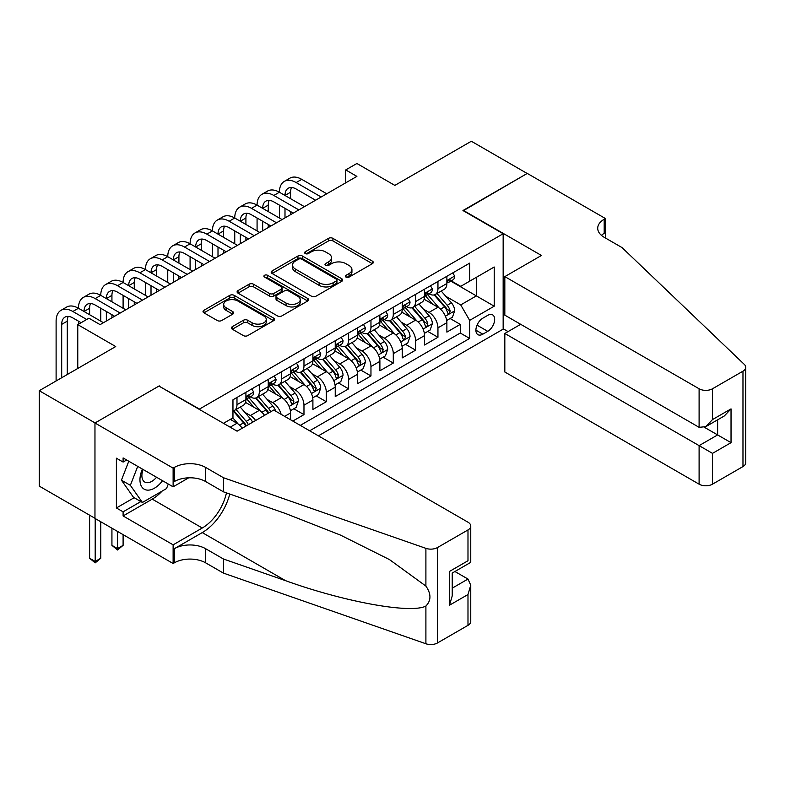<?xml version="1.0" encoding="UTF-8"?>
<svg xmlns="http://www.w3.org/2000/svg" width="785" height="785" viewBox="0 0 785 785"><rect width="100%" height="100%" fill="white"/><g stroke="black" fill="none" stroke-linecap="round" stroke-linejoin="round"><path stroke-width="1.18" d="M346.008 277.105A2.169 1.256 0 0 0 349.08 277.105L372.375 263.652A3.101 1.786 0 0 0 373.277 262.386A3.101 1.786 0 0 0 372.375 261.12L332.918 238.346A3.101 1.786 0 0 0 328.532 238.346L305.247 251.789A2.169 1.256 0 0 0 304.609 252.682A2.169 1.256 0 0 0 305.247 253.565A2.169 1.256 0 0 0 308.319 253.565L311.331 251.828A9.92 5.73 0 0 1 325.353 251.828L328.64 253.722A9.92 5.73 0 0 1 331.545 257.774A9.92 5.73 0 0 1 328.64 261.817L325.628 263.564A2.169 1.256 0 0 0 324.99 264.447A2.169 1.256 0 0 0 325.628 265.33A2.169 1.256 0 0 0 328.699 265.33L331.712 263.593A9.92 5.73 0 0 1 345.743 263.593L349.031 265.487A9.92 5.73 0 0 1 351.935 269.54A9.92 5.73 0 0 1 349.031 273.592L346.008 275.329A2.169 1.256 0 0 0 345.38 276.212A2.169 1.256 0 0 0 346.008 277.105L346.008 275.329M232.311 326.678A3.101 1.786 0 0 0 231.408 327.944A3.101 1.786 0 0 0 232.311 329.209L243.379 335.597A3.101 1.786 0 0 0 247.766 335.597L273.631 320.663A3.101 1.786 0 0 0 274.534 319.397A3.101 1.786 0 0 0 273.631 318.131L234.175 295.356A3.101 1.786 0 0 0 229.789 295.356L203.923 310.291A3.101 1.786 0 0 0 203.021 311.557A3.101 1.786 0 0 0 203.923 312.822L217.298 320.535A3.101 1.786 0 0 0 221.684 320.535L232.752 314.147A3.101 1.786 0 0 0 233.655 312.881A3.101 1.786 0 0 0 232.752 311.616L226.119 307.789A8.292 4.788 0 0 1 223.696 304.403A8.292 4.788 0 0 1 228.808 299.978A8.292 4.788 0 0 1 237.845 301.018L263.819 316.012A8.292 4.788 0 0 1 266.252 319.397A8.292 4.788 0 0 1 261.13 323.822A8.292 4.788 0 0 1 252.093 322.782L247.766 320.28A3.101 1.786 0 0 0 243.379 320.28L232.311 326.678L232.311 329.209M159.276 386.259L199.469 409.073L503.156 233.744L462.964 210.537L527.157 173.475L471.334 141.241L394.855 185.397L356.89 163.486L345.724 169.933L356.89 176.38L100.097 324.637L88.931 318.19L77.774 324.637L77.774 368.469M159.276 385.877L95.073 422.938L39.25 390.704L115.729 346.548L77.774 324.637M311.547 296.239A3.101 1.786 0 0 0 315.933 296.239L341.799 281.305A3.101 1.786 0 0 0 342.702 280.039A3.101 1.786 0 0 0 341.799 278.773L302.343 255.998A3.101 1.786 0 0 0 297.957 255.998L272.091 270.933A3.101 1.786 0 0 0 271.188 272.199A3.101 1.786 0 0 0 272.091 273.465L311.547 296.239M265.399 277.566A2.169 1.256 0 0 1 267.597 277.88L267.597 275.299L307.71 298.457A3.101 1.786 0 0 1 308.623 299.723A3.101 1.786 0 0 1 307.71 300.989L281.844 315.913A3.101 1.786 0 0 1 277.468 315.913L238.012 293.139L238.012 290.607A3.101 1.786 0 0 0 237.099 291.873A3.101 1.786 0 0 0 238.012 293.139M238.012 290.607L249.081 284.219A3.101 1.786 0 0 1 253.467 284.219L269.461 293.453A3.101 1.786 0 0 0 273.847 293.453L281.187 289.214A3.101 1.786 0 0 0 282.1 287.948A3.101 1.786 0 0 0 281.187 286.682L264.535 277.066A2.169 1.256 0 0 1 263.897 276.183A2.169 1.256 0 0 1 265.232 275.025A2.169 1.256 0 0 1 267.597 275.299M94.965 518.277L39.25 486.111L39.25 390.704M292.805 421.064L303.972 414.627L293.806 408.759M289.429 386.505L295.042 389.743A12.629 7.291 60 0 1 303.972 405.207L312.901 400.056L312.901 409.466L326.305 401.734L316.139 395.866M311.763 373.611L317.366 376.849A12.629 7.291 60 0 1 326.305 392.323L335.234 387.162L335.234 396.572L348.628 388.84L338.472 382.972M334.096 360.717L339.699 363.955A12.629 7.291 60 0 1 348.628 379.43L357.558 374.268L357.558 383.679L370.962 375.946L360.796 370.078M356.419 347.824L362.032 351.062A12.629 7.291 60 0 1 370.962 366.536L379.891 361.375L379.891 370.785L393.285 363.053L383.129 357.185M378.753 334.94L384.356 338.168A12.629 7.291 60 0 1 393.285 353.642L402.224 348.491L402.224 357.901L415.618 350.159L405.462 344.301M401.086 322.046L406.689 325.284A12.629 7.291 60 0 1 415.618 340.749L424.548 335.597L424.548 345.007L437.951 337.265L437.951 327.855A12.629 7.291 -120 0 0 429.022 312.391L423.409 309.153M427.786 331.407L437.951 337.265M242.212 428.237A12.629 7.291 -120 0 0 236.982 423.262L230.28 419.396M264.545 415.343A12.629 7.291 -120 0 0 259.315 410.369L245.499 402.391M255.606 420.495A12.629 7.291 60 0 0 250.376 415.52L244.773 412.292M290.568 419.779L290.568 412.949A12.629 7.291 -120 0 0 281.638 397.475L267.832 389.507M281.118 414.323A12.629 7.291 60 0 0 272.709 402.636L267.106 399.398M312.901 400.056A12.629 7.291 -120 0 0 303.972 384.581L290.165 376.614M335.234 387.162A12.629 7.291 -120 0 0 326.305 371.688L312.489 363.72M357.558 374.268A12.629 7.291 -120 0 0 348.628 358.804L334.822 350.826M379.891 361.375A12.629 7.291 -120 0 0 370.962 345.91L357.146 337.933M402.224 348.491A12.629 7.291 -120 0 0 393.285 333.017L379.479 325.039M424.548 335.597A12.629 7.291 -120 0 0 415.618 320.123L401.812 312.155M487.74 315.354L482.834 318.19A9.793 5.652 120 0 0 476.436 326.815A9.793 5.652 120 0 0 477.937 334.665A9.793 5.652 120 0 0 482.834 334.174L487.74 331.339A9.793 5.652 120 0 0 494.138 322.713A9.793 5.652 120 0 0 492.637 314.873A9.793 5.652 120 0 0 487.74 315.354M318.376 435.832L503.156 329.15L503.156 233.744M309.663 430.798L469.656 338.433L469.656 320.378L460.726 304.914L445.743 296.259M223.47 423.321L232.959 417.846L232.959 399.791L469.656 263.142L469.656 281.187L494.216 267.008L494.216 306.199L469.656 320.378M250.258 396.896L250.376 396.955A12.629 7.291 60 0 0 256.695 397.583L265.624 392.431A12.629 7.291 -120 0 0 268.244 386.642L268.244 379.43M272.591 384.002L272.709 384.071A12.629 7.291 60 0 0 279.028 384.689L287.958 379.538A12.629 7.291 -120 0 0 290.568 373.758L290.568 366.536M294.924 371.109L295.042 371.177A12.629 7.291 60 0 0 301.352 371.805L310.291 366.644A12.629 7.291 -120 0 0 312.901 360.864L312.901 353.642M317.248 358.215L317.366 358.284A12.629 7.291 60 0 0 323.685 358.912L332.614 353.75A12.629 7.291 -120 0 0 335.234 347.971L335.234 340.749M339.581 345.322L339.699 345.39A12.629 7.291 60 0 0 346.018 346.018L354.948 340.857A12.629 7.291 -120 0 0 357.558 335.077L357.558 327.855M361.914 332.428L362.032 332.497A12.629 7.291 60 0 0 368.342 333.125L377.271 327.973A12.629 7.291 -120 0 0 379.891 322.184L379.891 314.962M384.238 319.544L384.356 319.603A12.629 7.291 60 0 0 390.675 320.231L399.604 315.079A12.629 7.291 -120 0 0 402.224 309.29L402.224 302.078M406.571 306.65L406.689 306.719A12.629 7.291 60 0 0 413.008 307.337L421.938 302.186A12.629 7.291 -120 0 0 424.548 296.406L424.548 289.184M300.282 425.391L460.275 333.017L460.275 324.382L446.881 332.114L446.881 322.704A12.629 7.291 -120 0 0 437.951 307.229L424.135 299.262M428.904 293.757L429.022 293.825A12.629 7.291 -120 0 0 435.332 294.453A12.629 7.291 -120 0 0 437.951 288.664L437.951 281.442M435.332 294.453L444.261 289.292A12.629 7.291 -120 0 0 446.881 283.513L446.881 276.291M236.982 397.475L236.982 404.697A12.629 7.291 60 0 1 234.362 410.476A12.629 7.291 60 0 1 232.959 410.987M234.362 410.476L243.301 405.325A12.629 7.291 -120 0 0 245.911 399.536L245.911 392.314M259.315 384.581L259.315 391.803A12.629 7.291 60 0 1 256.695 397.583M281.638 371.688L281.638 378.91A12.629 7.291 60 0 1 279.028 384.689M303.972 358.794L303.972 366.016A12.629 7.291 60 0 1 301.352 371.805M326.305 345.91L326.305 353.122A12.629 7.291 60 0 1 323.685 358.912M348.628 333.017L348.628 340.239A12.629 7.291 60 0 1 346.018 346.018M370.962 320.123L370.962 327.345A12.629 7.291 60 0 1 368.342 333.125M393.285 307.229L393.285 314.451A12.629 7.291 60 0 1 390.675 320.231M415.618 294.336L415.618 301.558A12.629 7.291 60 0 1 413.008 307.337M415.618 340.749L415.618 350.159M393.285 353.642L393.285 363.053M370.962 366.536L370.962 375.946M348.628 379.43L348.628 388.84M326.305 392.323L326.305 401.734M303.972 405.207L303.972 414.627M460.726 304.914L476.358 295.886L476.358 277.321L494.216 267.008M450.786 281.118L494.216 306.199M451.228 280.863L460.726 286.348L469.656 281.187M345.724 169.933L345.724 182.826M450.119 318.514L460.275 324.382M460.275 333.017L469.656 338.433M346.882 277.409L349.031 276.163A9.92 5.73 0 0 0 351.935 272.12L351.935 269.54M331.545 257.774L331.545 260.345A9.92 5.73 0 0 1 328.64 264.398L326.501 265.634M372.325 263.682L332.918 240.926A3.101 1.786 0 0 0 328.532 240.926L306.111 253.869M341.75 281.334L302.343 258.579A3.101 1.786 0 0 0 297.957 258.579L272.14 273.484M336.314 280.932A2.169 1.256 0 0 0 336.951 280.039A2.169 1.256 0 0 0 336.314 279.156L301.685 259.168A2.169 1.256 0 0 0 298.614 259.168L295.435 261.003A9.92 5.73 0 0 0 292.53 265.045A9.92 5.73 0 0 0 295.435 269.098L319.112 282.767A9.92 5.73 0 0 0 333.134 282.767L336.314 280.932L336.314 283.503A2.169 1.256 0 0 0 336.951 282.62L336.951 280.039M292.53 265.045L292.53 267.626A9.92 5.73 0 0 0 295.435 271.679L295.435 269.098M336.314 283.503L333.134 285.338A9.92 5.73 0 0 1 319.112 285.338L295.435 271.679M238.051 293.168L249.081 286.8L249.081 284.219M282.1 287.948L282.1 290.528A3.101 1.786 0 0 1 281.187 291.794L273.847 296.033A3.101 1.786 0 0 1 269.461 296.033L253.467 286.8A3.101 1.786 0 0 0 249.081 286.8M267.597 277.88L307.671 301.008M286.064 303.039A8.292 4.788 0 0 0 295.101 304.08A8.292 4.788 0 0 0 300.223 299.654A8.292 4.788 0 0 0 297.79 296.269L288.644 290.99A3.101 1.786 0 0 0 284.258 290.99L276.919 295.229A3.101 1.786 0 0 0 276.006 296.495A3.101 1.786 0 0 0 276.919 297.76L286.064 303.039L286.064 305.62A8.292 4.788 0 0 0 295.101 306.66A8.292 4.788 0 0 0 300.223 302.235L300.223 299.654M276.006 296.495L276.006 299.075A3.101 1.786 0 0 0 276.919 300.341L276.919 297.76M286.064 305.62L276.919 300.341M266.252 319.397L266.252 321.978A8.292 4.788 0 0 1 261.13 326.403A8.292 4.788 0 0 1 252.093 325.363L247.766 322.861A3.101 1.786 0 0 0 243.379 322.861L232.35 329.229M223.696 304.403L223.696 306.984A8.292 4.788 0 0 0 226.119 310.369L226.119 307.789M232.713 314.167L226.119 310.369M273.582 320.692L234.175 297.937A3.101 1.786 0 0 0 229.789 297.937L203.972 312.842M446.694 320.486L452.464 317.16L454.692 310.713A8.37 4.828 -120 0 0 451.434 302.853L441.239 291.039M439.188 308.044L427.531 294.552M432.555 304.119L425.784 296.279A20.057 11.579 -120 0 0 425.166 295.582M434.193 294.905L444.516 306.847A8.37 4.828 60 0 1 447.499 312.616L448.107 313.608L449.236 313.45L450.178 311.066A8.37 4.828 -120 0 0 447.195 305.306L436.99 293.492M434.802 294.709L445.89 307.543A4.259 2.463 60 0 1 446.969 309.212L450.178 311.066M452.798 272.876L454.692 276.163A8.37 4.828 60 0 1 452.965 279.862L448.726 282.315A8.37 4.828 -120 0 0 450.178 280.382L450.001 279.646M56.108 380.97L56.108 321.153A23.687 13.679 60 0 1 61.014 310.31L66.597 307.092A23.687 13.679 60 0 1 78.441 308.26A23.687 13.679 60 0 1 83.347 297.417L88.931 294.198A23.687 13.679 60 0 1 100.765 295.366A23.687 13.679 60 0 1 105.671 284.533L111.254 281.305A23.687 13.679 60 0 1 123.098 282.482A23.687 13.679 60 0 1 128.004 271.639L133.587 268.411A23.687 13.679 60 0 1 145.431 269.589A23.687 13.679 60 0 1 150.337 258.746L155.921 255.517A23.687 13.679 60 0 1 167.755 256.695A23.687 13.679 60 0 1 172.661 245.852L178.244 242.634A23.687 13.679 60 0 1 190.088 243.801A23.687 13.679 60 0 1 194.994 232.959L200.577 229.74A23.687 13.679 60 0 1 212.421 230.908A23.687 13.679 60 0 1 217.327 220.065L222.911 216.846A23.687 13.679 60 0 1 234.744 218.014A23.687 13.679 60 0 1 239.651 207.171L245.234 203.953A23.687 13.679 60 0 1 257.078 205.13A23.687 13.679 60 0 1 261.984 194.287L267.567 191.059A23.687 13.679 60 0 1 279.411 192.237A23.687 13.679 60 0 1 284.317 181.394L289.891 178.166A23.687 13.679 60 0 1 301.734 179.343L326.746 193.777M284.317 181.394A23.687 13.679 60 0 1 296.151 182.562L321.163 197.006M447.165 282.708L447.195 282.708A8.37 4.828 -120 0 0 448.726 282.315M449.099 279.764L450.178 280.382C449.648 279.126 448.755 279.637 447.499 281.933A8.37 4.828 60 0 1 446.881 283.12M315.58 200.224L296.151 189.008A15.788 9.116 -120 0 0 288.262 188.233A15.788 9.116 -120 0 0 284.994 195.455L290.568 192.237L290.568 198.683M291.559 187.497A15.788 9.116 -120 0 0 290.568 192.237M284.994 208.349L284.994 217.887M290.568 211.577L290.568 214.668M279.411 218.014L279.411 205.13M142.399 469.077A20.528 11.854 120 0 0 147.217 490.115A20.528 11.854 120 0 0 162.524 480.705M143.086 469.479A14.051 8.115 120 0 0 144.803 482.059A14.051 8.115 120 0 0 146.864 482.687A14.051 8.115 120 0 0 156.549 477.251M168.284 484.031L166.528 488.564L142.419 502.478L133.489 497.327L121.43 480.175L128.789 461.217M142.419 502.478L130.359 485.326L137.718 466.378M121.43 480.175L130.359 485.326M520.681 324.313L504.824 333.468L504.824 372.012L699.101 484.178L699.101 445.625L717.627 434.929L717.627 419.828M504.824 333.468L712.495 453.367L712.495 484.178L742.973 466.575L742.973 371.177A9.469 5.466 0 0 0 745.75 367.311A9.469 5.466 0 0 0 744.386 364.475L622.063 247.609L604.195 237.296A22.108 12.766 180 0 1 597.719 228.268A22.108 12.766 180 0 1 604.195 219.241L605.421 218.534L527.265 173.416L463.297 210.733M463.297 210.351L541.444 255.468L504.824 276.614L699.101 388.771A9.469 5.466 0 0 0 712.495 388.771L742.973 371.177M605.421 218.534L605.421 237.227L604.754 237.61M503.156 328.758L508.062 331.594M504.824 276.614L504.824 315.158L699.101 427.325L699.101 388.771M745.75 367.311L745.75 462.708A9.469 5.466 180 0 1 742.973 466.575M712.495 484.178A9.469 5.466 180 0 1 699.101 484.178M601.408 235.323A22.108 12.766 180 0 1 604.195 233.361L604.195 219.241M704.459 427.325L731.031 442.661L712.495 453.367M712.495 388.771L712.495 419.582L705.793 426.657L699.101 427.325M712.495 419.582L731.031 408.887L724.329 415.952L705.793 426.657M273.71 410.045L467.988 522.202A9.469 5.466 -0 0 1 470.755 526.078A9.469 5.466 -0 0 1 467.988 529.944L437.5 547.538L437.5 642.944A9.469 5.466 180 0 1 425.902 643.759L223.47 573.129L205.611 562.816A22.108 12.766 -0 0 0 174.349 562.816L173.122 563.522L94.965 518.404L94.965 422.997L158.933 386.063L237.09 431.191L273.71 410.045M223.47 573.129L223.47 559.008L285.544 580.664C344.87 602.056 411.154 614.027 425.902 606.03C431.279 600.525 431.279 593.872 425.902 586.081L389.488 559.597L340.484 535.105L285.544 513.498L223.47 491.842L205.611 481.529A22.108 12.766 -0 0 0 174.349 481.529L174.349 467.418L173.122 468.125L94.965 422.997M223.47 491.842L223.47 477.731L205.611 467.418A22.108 12.766 -0 0 0 174.349 467.418M285.544 580.664L202.255 532.583L174.349 548.695A22.108 12.766 -0 0 1 205.611 548.695L223.47 559.008M467.988 625.341L467.988 594.53L470.755 585.188L470.755 621.475A9.469 5.466 180 0 1 467.988 625.341L437.5 642.944M425.902 586.081L425.902 548.352L223.47 477.731M162.083 491.125A35.531 20.508 -60 0 1 152.241 499.132L123.098 515.951L123.098 511.83L140.858 501.576M126.67 460L123.098 462.061L116.396 458.195L116.396 507.964L123.098 511.83M123.098 462.061L123.098 457.94L173.122 486.818L173.122 468.125M173.122 563.522L173.122 544.829L202.255 528.011A35.531 20.508 120 0 0 226.443 492.882M123.098 515.951L173.122 544.829M454.908 571.509L467.988 579.055L470.755 585.188M202.255 532.583A41.134 23.746 120 0 0 229.76 494.04M188.714 477.81L173.122 486.818M425.902 548.352A9.469 5.466 -0 0 0 437.5 547.538M116.396 507.964L134.156 497.71M467.988 594.53L449.452 605.235L452.229 595.893L452.229 573.06L470.755 562.354L470.755 526.078M449.452 605.235L449.452 571.451C453.063 573.541 453.063 573.541 449.452 571.451L467.988 560.755C471.599 562.835 471.599 562.835 467.988 560.755L467.988 529.944M424.361 333.38L430.131 330.053L432.368 323.606A8.37 4.828 -120 0 0 429.11 315.747L418.905 303.932M416.864 320.937L405.197 307.435M410.221 317.012L403.461 309.172A20.057 11.579 -120 0 0 402.833 308.476M411.87 307.798L422.183 319.74A8.37 4.828 60 0 1 425.166 325.51L425.774 326.501L426.912 326.344L427.845 323.96A8.37 4.828 -120 0 0 424.862 318.2L414.666 306.385M412.468 307.602L423.557 320.437A4.259 2.463 60 0 1 424.636 322.105L427.845 323.96M402.038 346.273L407.808 342.947L410.035 336.5A8.37 4.828 -120 0 0 406.777 328.64L396.572 316.826M394.531 333.831L382.874 320.329M387.898 329.896L381.127 322.066A20.057 11.579 -120 0 0 380.509 321.369M389.537 320.682L399.859 332.634A8.37 4.828 60 0 1 402.842 338.404L403.451 339.395L404.579 339.228L405.521 336.853A8.37 4.828 -120 0 0 402.538 331.084L392.333 319.279M390.145 320.496L401.233 333.331A4.259 2.463 60 0 1 402.303 334.999L405.521 336.853M379.704 359.167L385.474 355.831L387.702 349.384A8.37 4.828 -120 0 0 384.444 341.534L374.249 329.72M372.198 346.725L360.541 333.223M365.565 342.79L358.794 334.959A20.057 11.579 -120 0 0 358.176 334.263M367.203 333.576L377.526 345.528A8.37 4.828 60 0 1 380.509 351.287L381.117 352.288L382.246 352.122L383.188 349.747A8.37 4.828 -120 0 0 380.205 343.977L370 332.163M367.812 333.38L378.9 346.224A4.259 2.463 60 0 1 379.979 347.892L383.188 349.747M357.371 372.061L363.141 368.724L365.378 362.277A8.37 4.828 -120 0 0 362.12 354.418L351.915 342.613M349.875 359.618L338.207 346.116M343.231 355.683L336.471 347.853A20.057 11.579 -120 0 0 335.843 347.147M344.88 346.47L355.193 358.421A8.37 4.828 60 0 1 358.176 364.181L358.784 365.172L359.923 365.015L360.855 362.641A8.37 4.828 -120 0 0 357.872 356.871L347.676 345.057M345.478 346.273L356.567 359.118A4.259 2.463 60 0 1 357.646 360.786L360.855 362.641M430.465 285.769L432.368 289.057A8.37 4.828 60 0 1 430.631 292.756L426.392 295.209A8.37 4.828 -120 0 0 427.845 293.276L427.668 292.53M261.984 194.287A23.687 13.679 60 0 1 273.828 195.455L279.411 192.237L304.413 206.671M273.828 195.455L298.83 209.899M424.832 295.602L424.862 295.602A8.37 4.828 -120 0 0 426.392 295.209M426.765 292.658L427.845 293.276C427.325 292.02 426.432 292.53 425.166 294.826A8.37 4.828 60 0 1 424.548 296.014M293.256 213.118L273.828 201.902A15.788 9.116 -120 0 0 265.929 201.117A15.788 9.116 -120 0 0 262.661 208.349L268.244 205.13L268.244 211.567M269.235 200.391A15.788 9.116 -120 0 0 268.244 205.13M262.661 221.242L262.661 230.78M268.244 224.461L268.244 227.562M257.078 230.908L257.078 218.014M408.141 298.653L410.035 301.94A8.37 4.828 60 0 1 408.308 305.65L404.059 308.093A8.37 4.828 -120 0 0 405.521 306.17L405.345 305.424M239.651 207.171A23.687 13.679 60 0 1 251.494 208.349L257.078 205.13L282.09 219.564M251.494 208.349L276.506 222.793M402.499 308.485L402.538 308.485A8.37 4.828 -120 0 0 404.059 308.093M404.442 305.542L405.521 306.17C404.991 304.904 404.098 305.424 402.842 307.72A8.37 4.828 60 0 1 402.224 308.907M270.923 226.011L251.494 214.796A15.788 9.116 -120 0 0 243.605 214.011A15.788 9.116 -120 0 0 240.328 221.242L245.911 218.014L245.911 224.461M246.902 213.285A15.788 9.116 -120 0 0 245.911 218.014M240.328 234.136L240.328 243.674M245.911 237.355L245.911 240.445M234.744 243.801L234.744 230.908M385.808 311.547L387.702 314.834A8.37 4.828 60 0 1 385.975 318.543L381.736 320.986A8.37 4.828 -120 0 0 383.188 319.063L383.011 318.317M217.327 220.065A23.687 13.679 60 0 1 229.161 221.242L234.744 218.014L259.757 232.458M229.161 221.242L254.173 235.677M380.175 321.379L380.205 321.379A8.37 4.828 -120 0 0 381.736 320.986M382.109 318.435L383.188 319.063C382.658 317.797 381.765 318.317 380.509 320.604A8.37 4.828 60 0 1 379.891 321.801M248.59 238.905L229.161 227.689A15.788 9.116 -120 0 0 221.272 226.904A15.788 9.116 -120 0 0 218.004 234.136L223.588 230.908L223.588 237.355M224.569 226.178A15.788 9.116 -120 0 0 223.588 230.908M218.004 247.03L218.004 256.567M223.588 250.248L223.588 253.339M212.421 256.695L212.421 243.801M363.475 324.44L365.378 327.728A8.37 4.828 60 0 1 363.641 331.427L359.402 333.88A8.37 4.828 -120 0 0 360.855 331.957L360.678 331.211M194.994 232.959A23.687 13.679 60 0 1 206.838 234.136L212.421 230.908L237.423 245.352M206.838 234.136L231.84 248.57M357.842 334.273L357.872 334.273A8.37 4.828 -120 0 0 359.402 333.88M359.775 331.329L360.855 331.957C360.335 330.691 359.442 331.211 358.176 333.497A8.37 4.828 60 0 1 357.558 334.695M226.266 251.799L206.838 240.583A15.788 9.116 -120 0 0 198.939 239.798A15.788 9.116 -120 0 0 195.671 247.03L201.254 243.801L201.254 250.248M202.245 239.072A15.788 9.116 -120 0 0 201.254 243.801M195.671 259.913L195.671 269.461M201.254 263.142L201.254 266.233M190.088 269.589L190.088 256.695M335.048 384.954L340.818 381.618L343.045 375.171A8.37 4.828 -120 0 0 339.787 367.311L329.582 355.507M327.541 372.512L315.884 359.01M320.908 368.577L314.137 360.737A20.057 11.579 -120 0 0 313.519 360.04M322.547 359.363L332.869 371.315A8.37 4.828 60 0 1 335.852 377.075L336.461 378.066L337.589 377.909L338.531 375.524A8.37 4.828 -120 0 0 335.548 369.764L325.343 357.95M323.155 359.167L334.243 372.002A4.259 2.463 60 0 1 335.313 373.67L338.531 375.524M341.151 337.334L343.045 340.621A8.37 4.828 60 0 1 341.318 344.321L337.069 346.774A8.37 4.828 -120 0 0 338.531 344.841L338.355 344.105M172.661 245.852A23.687 13.679 60 0 1 184.504 247.03L190.088 243.801L215.1 258.245M184.504 247.03L209.517 261.464M335.509 347.166L335.548 347.166A8.37 4.828 -120 0 0 337.069 346.774M337.452 344.222L338.531 344.841C338.001 343.585 337.108 344.105 335.852 346.391A8.37 4.828 60 0 1 335.234 347.578M203.933 264.682L184.504 253.467A15.788 9.116 -120 0 0 176.615 252.691A15.788 9.116 -120 0 0 173.338 259.913L178.921 256.695L178.921 263.142M179.912 251.965A15.788 9.116 -120 0 0 178.921 256.695M173.338 272.807L173.338 282.345M178.921 276.035L178.921 279.126M167.755 282.482L167.755 269.589M312.715 397.838L318.484 394.512L320.712 388.065A8.37 4.828 -120 0 0 317.454 380.205L307.259 368.391M305.208 385.396L293.551 371.904M298.575 381.471L291.804 373.631A20.057 11.579 -120 0 0 291.186 372.934M300.213 372.257L310.536 384.199A8.37 4.828 60 0 1 313.519 389.968L314.128 390.959L315.256 390.802L316.198 388.418A8.37 4.828 -120 0 0 313.215 382.658L303.01 370.844M300.822 372.061L311.91 384.895A4.259 2.463 60 0 1 312.989 386.563L316.198 388.418M318.818 350.228L320.712 353.515A8.37 4.828 60 0 1 318.985 357.214L314.746 359.667A8.37 4.828 -120 0 0 316.198 357.734L316.021 356.998M150.337 258.746A23.687 13.679 60 0 1 162.171 259.913L167.755 256.695L192.767 271.129M162.171 259.913L187.183 274.358M313.186 360.06L313.215 360.06A8.37 4.828 -120 0 0 314.746 359.667M315.119 357.116L316.198 357.734C315.668 356.478 314.775 356.989 313.519 359.285A8.37 4.828 60 0 1 312.901 360.472M181.6 277.576L162.171 266.36A15.788 9.116 -120 0 0 154.282 265.585A15.788 9.116 -120 0 0 151.014 272.807L156.598 269.589L156.598 276.035M157.579 264.849A15.788 9.116 -120 0 0 156.598 269.589M151.014 285.701L151.014 295.238M156.598 288.929L156.598 292.02M145.431 295.366L145.431 282.482M290.381 410.732L296.151 407.405L298.388 400.958A8.37 4.828 -120 0 0 295.131 393.099L284.926 381.284M282.885 398.289L271.217 384.787M276.241 394.364L269.481 386.524A20.057 11.579 -120 0 0 268.853 385.827M277.89 385.15L288.203 397.092A8.37 4.828 60 0 1 291.186 402.862L291.794 403.853L292.933 403.696L293.865 401.312A8.37 4.828 -120 0 0 290.882 395.552L280.687 383.737M278.489 384.954L289.587 397.789A4.259 2.463 60 0 1 290.656 399.457L293.865 401.312M296.495 363.121L298.388 366.409A8.37 4.828 60 0 1 296.651 370.108L292.412 372.561A8.37 4.828 -120 0 0 293.865 370.628L293.688 369.882M128.004 271.639A23.687 13.679 60 0 1 139.848 272.807L145.431 269.589L170.433 284.023M139.848 272.807L164.86 287.251M290.852 372.953L290.882 372.953A8.37 4.828 -120 0 0 292.412 372.561M292.785 370.01L293.865 370.628C293.345 369.372 292.452 369.882 291.186 372.178A8.37 4.828 60 0 1 290.568 373.366M159.276 290.47L139.848 279.254A15.788 9.116 -120 0 0 131.949 278.469A15.788 9.116 -120 0 0 128.681 285.701L134.264 282.482L134.264 288.929M135.255 277.743A15.788 9.116 -120 0 0 134.264 282.482M128.681 298.594L128.681 308.132M134.264 301.813L134.264 304.914M123.098 308.26L123.098 295.366M275.623 411.144A8.37 4.828 -120 0 0 272.797 405.992L262.592 394.178M260.551 411.183L248.894 397.681M253.918 407.248L247.147 399.418A20.057 11.579 -120 0 0 246.529 398.721M270.697 411.782A8.37 4.828 -120 0 0 268.558 408.435L258.353 396.631M256.165 397.848L267.253 410.683A4.259 2.463 60 0 1 268.323 412.351L269.019 412.753M255.557 398.044L265.879 409.986A8.37 4.828 60 0 1 268.019 413.332M274.161 376.005L276.055 379.292A8.37 4.828 60 0 1 274.328 383.001L270.079 385.445A8.37 4.828 -120 0 0 271.541 383.522L271.365 382.776M105.671 284.533A23.687 13.679 60 0 1 117.514 285.701L123.098 282.482L148.11 296.916M117.514 285.701L142.527 300.145M268.519 385.837L268.558 385.837A8.37 4.828 -120 0 0 270.079 385.445M270.462 382.894L271.541 383.522C271.011 382.266 270.118 382.776 268.863 385.072A8.37 4.828 60 0 1 268.244 386.259M136.943 303.363L117.514 292.148A15.788 9.116 -120 0 0 109.625 291.363A15.788 9.116 -120 0 0 106.348 298.594L111.931 295.366L111.931 301.813M112.922 290.636A15.788 9.116 -120 0 0 111.931 295.366M106.348 311.488L106.348 321.026M111.931 314.707L111.931 317.797M100.765 321.153L100.765 308.26M252.613 422.232A8.37 4.828 -120 0 0 250.464 418.886L240.269 407.072M238.218 424.077L232.88 417.895M231.585 420.142L230.721 419.141M248.364 424.675A8.37 4.828 -120 0 0 246.225 421.329L236.02 409.515M233.832 410.732L244.92 423.576A4.259 2.463 60 0 1 245.999 425.244L246.696 425.647M233.224 410.928L243.546 422.879A8.37 4.828 60 0 1 245.685 426.226M117.514 531.425L117.514 548.578L123.098 545.349L123.098 534.644M123.098 545.349L117.514 549.991L111.931 545.349L111.931 528.197M111.931 545.349L117.514 548.578L117.514 549.991M251.828 388.899L253.732 392.186A8.37 4.828 60 0 1 251.995 395.895L247.756 398.338A8.37 4.828 -120 0 0 249.208 396.415L249.031 395.669M83.347 297.417A23.687 13.679 60 0 1 95.191 298.594L100.765 295.366L125.777 309.81M95.191 298.594L120.193 313.029M246.196 398.731L246.225 398.731A8.37 4.828 -120 0 0 247.756 398.338M248.129 395.787L249.208 396.415C248.678 395.149 247.785 395.669 246.529 397.956A8.37 4.828 60 0 1 245.911 399.153M114.61 316.257L95.191 305.041A15.788 9.116 -120 0 0 87.292 304.256A15.788 9.116 -120 0 0 84.024 311.488L89.608 308.26L89.608 314.707M90.589 303.53A15.788 9.116 -120 0 0 89.608 308.26M78.441 324.244L78.441 321.153M95.191 518.532L95.191 561.461L100.765 558.243L100.765 521.76M100.765 558.243L95.191 562.884L89.608 558.243L89.608 515.176M89.608 558.243L95.191 561.461L95.191 562.884M61.014 310.31A23.687 13.679 60 0 1 72.858 311.488L78.441 308.26L103.443 322.704M72.858 311.488L86.703 319.475M81.12 322.704L72.858 317.935A15.788 9.116 -120 0 0 64.959 317.15A15.788 9.116 -120 0 0 61.691 324.382L61.691 377.752M68.266 316.424A15.788 9.116 -120 0 0 67.275 321.153L67.275 374.524M230.172 427.187L236.982 423.262M250.376 415.52L259.315 410.369M272.709 402.636L281.638 397.475M295.042 389.743L303.972 384.581M317.366 376.849L326.305 371.688M339.699 363.955L348.628 358.804M362.032 351.062L370.962 345.91M384.356 338.168L393.285 333.017M406.689 325.284L415.618 320.123M429.022 312.391L437.951 307.229M437.951 288.664L446.881 283.513M236.982 404.697L245.911 399.536M259.315 391.803L268.244 386.642M281.638 378.91L290.568 373.758M303.972 366.016L312.901 360.864M326.305 353.122L335.234 347.971M348.628 340.239L357.558 335.077M370.962 327.345L379.891 322.184M393.285 314.451L402.224 309.29M415.618 301.558L424.548 296.406M437.951 327.855L446.881 322.704M284.661 416.364L290.568 412.949M477.035 325.157L487.74 331.339M475.906 330.181L482.834 334.174M349.031 276.163L349.031 273.592M325.628 265.33L325.628 263.564M328.64 264.398L328.64 261.817M305.247 253.565L305.247 251.789M328.532 240.926L328.532 238.346M332.918 240.926L332.918 238.346M372.375 263.652L372.375 261.12M272.091 273.465L272.091 270.933M297.957 258.579L297.957 255.998M302.343 258.579L302.343 255.998M341.799 281.305L341.799 278.773M319.112 285.338L319.112 282.767M333.134 285.338L333.134 282.767M253.467 286.8L253.467 284.219M269.461 296.033L269.461 293.453M273.847 296.033L273.847 293.453M281.187 291.794L281.187 289.214M307.71 300.989L307.71 298.457M243.379 322.861L243.379 320.28M247.766 322.861L247.766 320.28M252.093 325.363L252.093 322.782M232.752 314.147L232.752 311.616M203.923 312.822L203.923 310.291M229.789 297.937L229.789 295.356M234.175 297.937L234.175 295.356M273.631 320.663L273.631 318.131M445.419 316.198L454.643 310.87M447.195 305.306L451.434 302.853M440.522 309.153L444.516 306.847M454.643 276.065L446.881 280.549M301.734 179.343L296.151 182.562M731.031 408.887L731.031 442.661M205.611 481.529L205.611 467.418M205.611 548.695L205.611 562.816M425.902 643.759L425.902 606.03M174.349 548.695L174.349 562.816M152.241 499.132L202.255 528.011M452.229 588.161L467.988 579.055M423.086 329.092L432.309 323.763M424.862 318.2L429.11 315.747M418.189 322.046L422.183 319.74M400.762 341.985L409.986 336.657M402.538 331.084L406.777 328.64M395.866 334.94L399.859 332.634M378.429 354.879L387.653 349.551M380.205 343.977L384.444 341.534M373.532 347.834L377.526 345.528M356.096 367.763L365.319 362.444M357.872 356.871L362.12 354.418M351.209 360.727L355.193 358.421M432.309 288.959L424.548 293.433M409.986 301.852L402.224 306.327M387.653 314.736L379.891 319.22M365.319 327.63L357.558 332.114M333.772 380.656L342.996 375.338M335.548 369.764L339.787 367.311M328.876 373.611L332.869 371.315M342.996 340.523L335.234 345.007M311.439 393.55L320.663 388.222M313.215 382.658L317.454 380.205M306.542 386.505L310.536 384.199M320.663 353.417L312.901 357.901M289.106 406.444L298.329 401.115M290.882 395.552L295.131 393.099M284.219 399.398L288.203 397.092M298.329 366.31L290.568 370.785M268.558 408.435L272.797 405.992M261.886 412.292L265.879 409.986M276.006 379.204L268.244 383.679M246.225 421.329L250.464 418.886M239.553 425.185L243.546 422.879M253.673 392.098L245.911 396.572M67.275 321.153L61.691 324.382"/></g></svg>
